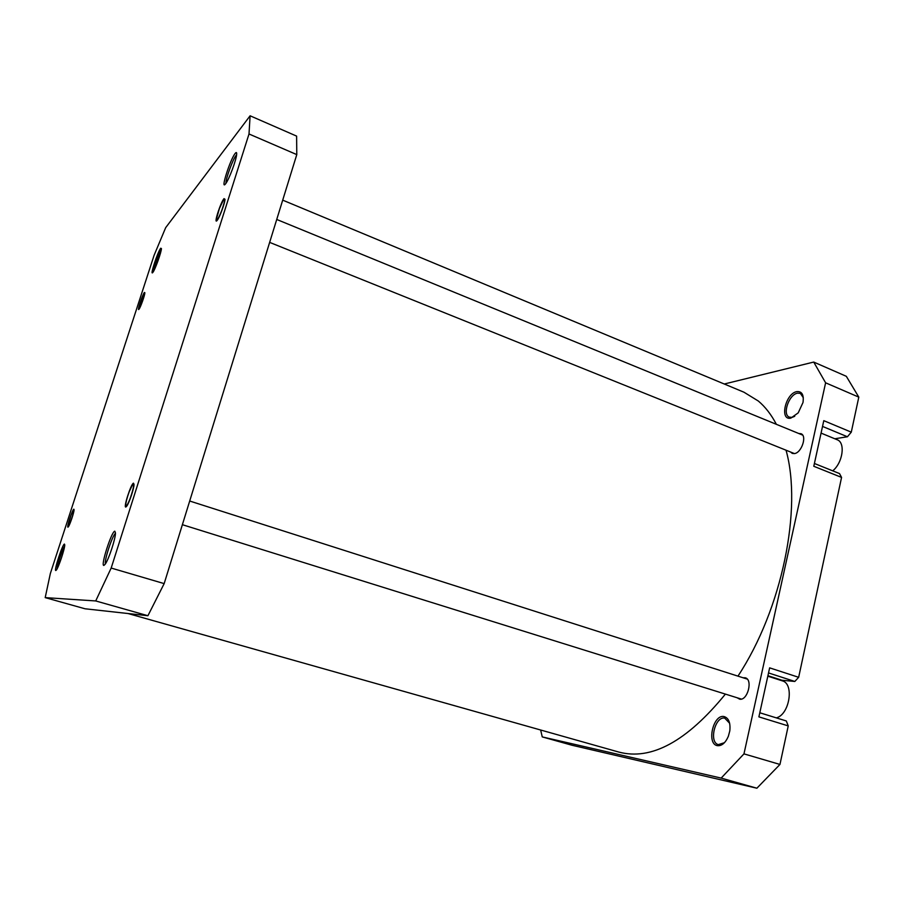 <?xml version="1.0" encoding="UTF-8"?>
<svg xmlns="http://www.w3.org/2000/svg" width="904" height="904" viewBox="0 0 904 904"><rect width="100%" height="100%" fill="white"/><g stroke="black" fill="none" stroke-linecap="round" stroke-linejoin="round"><path stroke-width="1.36" d="M796.786 391.613C801.95 391.183 804.018 394.811 803.001 402.495L798.209 412.868L790.842 418.123C779.282 420.846 785.463 393.489 796.786 391.613M803.306 397.703L800.356 393.376L797.497 393.172C788.864 394.483 782.005 414.766 789.395 417.151L792.073 417.377L794.718 416.315M723.991 716.544C728.658 717.934 730.601 722.703 729.81 730.85L728.353 736.308C725.449 742.93 721.81 746.049 717.471 745.676C706.329 744.184 713.109 714.16 723.991 716.544M729.63 723.268L724.748 718.126C715.087 715.945 708.646 742.387 718.352 744.613L724.454 742.692M742.986 677.74L745.303 677.797C753.122 679.65 747.619 700.826 739.709 699.187L737.099 697.752M798.797 433.513L800.967 433.717C807.351 435.694 801.543 453.051 794.322 453.593L792.254 453.39L790.593 452.034M759.801 712.77L786.31 720.963L788.231 725.901L779.96 764.445L756.885 788.209L572.006 745.246L542.253 736.907L721.166 778.095L743.969 753.868L825.612 382.81L813.724 362.063L846.325 376.313L858.8 397.127L851.285 432.157L823.793 420.665L813.792 466.283L841.567 477.414L798.661 677.311L794.808 681.458L768.524 672.938M798.661 677.311L769.643 667.853L758.897 716.872L788.231 725.901M851.285 432.157L847.432 436.768L822.527 426.417M834.799 438.768L847.432 436.768M814.402 463.481L839.511 473.572L841.567 477.414M779.802 680.045L794.808 681.458M542.253 736.907L540.637 730.003M813.724 362.063L724.274 384.008M721.166 778.095L756.885 788.209M858.8 397.127L825.612 382.81M743.969 753.868L779.96 764.445M767.812 676.181L782.265 680.836C794.48 683.616 789.565 714.781 776.276 717.866M821.069 433.095L837.149 439.739C845.647 442.485 842.856 462.678 832.72 470.848M129.261 491.618C127.148 497.358 125.984 501.765 125.746 504.839C125.995 507.291 127.453 505.212 130.119 498.567C133.724 488.024 134.493 483.482 132.425 484.928L129.261 491.618M219.423 208.44L216.497 218.926C216.79 221.231 218.519 218.485 221.661 210.677C224.7 201.987 225.345 198.338 223.57 199.75L219.423 208.44M140.538 306.049C143.77 297.947 144.968 293.687 144.131 293.258L138.798 308.298C138.832 309.258 139.408 308.513 140.538 306.049M70.953 515.427L68.049 525.902C68.207 527.088 69.156 525.427 70.885 520.919C73.484 513.393 74.286 509.845 73.292 510.263L70.953 515.427M282.703 200.146L743.947 392.2L758.309 401.014C765.259 406.845 771.281 414.608 776.378 424.315M786.039 450.203C802.458 508.59 782.129 609.183 737.958 676.135M725.404 694.102C686.791 741.427 651.242 760.75 618.743 752.049L127.995 613.522M64.433 544.084L64.738 544.841C64.941 548.366 58.715 567.158 56.398 569.995L55.833 570.514C53.63 571.294 62.523 544.005 64.433 544.084M73.834 509.189L74.071 509.686C74.207 512.071 69.902 524.93 68.331 526.817L67.992 527.145C66.376 528.06 72.456 509.438 73.834 509.189M144.425 292.455L144.866 292.726C144.945 295.02 140.515 307.484 139.024 309.191L138.945 309.292C136.798 311.959 142.493 294.489 144.425 292.455M160.697 248.227L161.42 248.532C161.511 251.877 155.047 269.923 152.878 272.364L152.821 272.443C149.567 276.714 157.725 251.685 160.697 248.227M235.198 153.397C236.272 152.075 236.758 152.301 236.667 154.075C236.565 159.375 228.893 179.93 225.582 183.806L225.458 183.964C220.214 190.733 230.26 159.262 235.198 153.397M236.599 154.821L236.159 155.307C232.859 159.127 225.356 179.76 226.011 183.218M224.011 198.631L224.994 199.287C224.927 203.106 219.627 217.423 217.242 220.271L217.039 220.519C213.389 224.972 220.61 202.315 224.011 198.631M114.808 531.19L115.475 532.931C115.599 538.581 108.695 559.599 105.18 564.22L103.903 565.418C100.299 566.48 111.52 531.303 114.808 531.19M133.476 483.165L134.029 484.397C134.086 488.409 129.215 502.952 126.729 506.172L125.893 506.997C123.102 508.432 130.956 483.787 133.476 483.165M50.341 573.543L45.2 597.623L95.711 600.945L111.181 568.051L249.007 133.984L250.103 115.791L165.669 227.672L154.109 255.267L50.341 573.543M45.2 597.623L85.021 608.776L147.917 615.726L164.166 583.611L296.783 154.607L296.614 136.108L250.103 115.791M147.917 615.726L95.711 600.945M296.783 154.607L249.007 133.984M111.181 568.051L164.166 583.611M115.463 533.36C112.378 535.405 104.129 560.457 105.429 563.87M161.217 250.046C159.093 253.03 153.951 267.414 153.68 271.087M64.602 546.242C62.421 549.282 57.189 565.068 57.144 568.763M767.914 675.706L781.384 680.057M182.382 524.693L741.37 699.086M189.693 501.019L747.235 679.096M269.652 242.385L794.424 453.582M276.737 219.469L802.628 435.084"/></g></svg>
